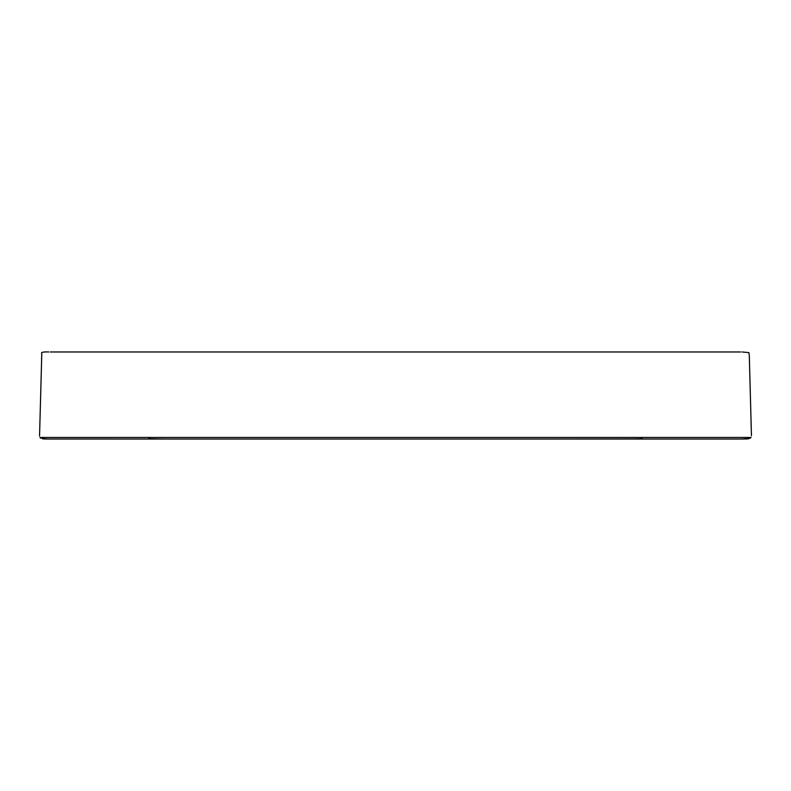 <?xml version="1.0" encoding="UTF-8"?>
<svg xmlns="http://www.w3.org/2000/svg" width="791" height="791" viewBox="0 0 791 791"><rect width="100%" height="100%" fill="white"/><g stroke="black" fill="none" stroke-linecap="round" stroke-linejoin="round"><path stroke-width="1.19" d="M293.214 439.025L372.581 439.025M355.238 439.025L418.39 439.025M301.648 439.025L353.369 439.025M435.752 439.025L497.766 439.025M437.621 439.025L486.386 439.025M45.562 438.995L42.516 438.797L44.642 438.698M49.863 439.025L43.94 438.797L41.686 437.453L749.304 437.453L747.05 438.797L748.128 438.797M43.92 438.975L42.862 438.797M245.447 439.025L253.585 439.025M741.127 439.025L746.338 438.698M747.07 438.975L745.429 438.995M748.464 438.58L747.94 438.629M751.025 437.512L750.264 438.155M537.405 439.025L640.799 438.926L642.628 437.453L641.372 438.797L626.986 439.025L740.979 439.025C750.659 439.005 747.327 438.441 749.304 437.453L148.362 437.453L149.618 438.797L164.004 439.025L741.058 439.025L748.513 438.797L751.045 437.492L749.304 437.453M545.543 439.025L627.777 439.025M486.406 439.025L489.342 439.025M50.308 351.975L740.712 351.975M41.686 437.453L39.946 437.492L43.96 438.985L164.004 439.025L50.001 439.025C40.321 439.005 43.653 438.441 41.686 437.453L148.362 437.453L150.181 438.926L163.223 439.025M39.946 437.492L40.727 438.155M247.346 439.025L293.273 439.025M497.707 439.025L543.635 439.025M544.574 439.025L741.058 439.025M41.616 357.522L41.577 358.699M41.557 359.598L41.537 360.113M48.834 351.975C43.001 351.728 40.648 352.321 41.785 353.775L39.55 436.039M751.45 435.792L749.304 355.643L748.879 352.618L742.077 351.975M749.472 360.765L749.443 359.776M749.413 358.827L749.374 357.74M750.194 438.194L751.064 437.463M49.922 439.025L163.529 439.025M288.092 439.025L296.407 439.025"/></g></svg>

